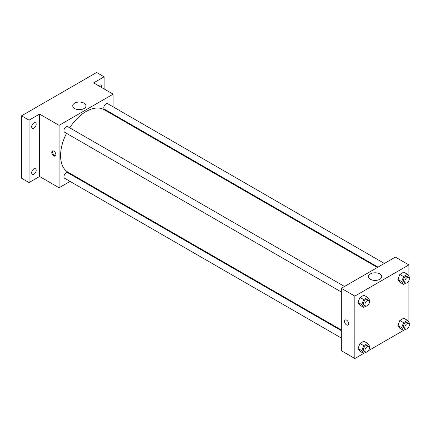 <?xml version="1.0" encoding="UTF-8"?>
<svg xmlns="http://www.w3.org/2000/svg" width="431" height="431" viewBox="0 0 431 431"><rect width="100%" height="100%" fill="white"/><g stroke="black" fill="none" stroke-linecap="round" stroke-linejoin="round"><path stroke-width="0.65" d="M70.07 181.419L59.085 187.765L39.566 176.494L29.055 182.566L21.55 178.229L21.55 115.82L96.614 72.483L104.119 76.82L104.119 88.953M77.036 177.4L76.438 177.744M33.936 174.167A3.184 1.837 -60 0 1 32.341 174.323A3.184 1.837 -60 0 1 31.856 171.77A3.184 1.837 -60 0 1 33.936 168.963A3.184 1.837 -60 0 1 35.531 168.807A3.184 1.837 -60 0 1 36.015 171.36A3.184 1.837 -60 0 1 33.936 174.167M33.936 128.12A3.184 1.837 -60 0 1 32.341 128.282A3.184 1.837 -60 0 1 31.856 125.728A3.184 1.837 -60 0 1 33.936 122.921A3.184 1.837 -60 0 1 35.531 122.765A3.184 1.837 -60 0 1 36.015 125.313A3.184 1.837 -60 0 1 33.936 128.12M39.566 176.494L39.566 114.091L29.055 120.157L21.55 115.82M29.055 182.566L29.055 120.157M59.085 187.765L59.085 125.356L39.566 114.091M59.085 125.356L113.127 94.152L93.613 82.887L104.119 76.82M74.676 108.553A6.61 3.814 180 0 1 72.737 105.854A6.61 3.814 180 0 1 79.347 102.039A6.61 3.814 180 0 1 85.958 105.854A6.61 3.814 180 0 1 81.879 109.382A6.61 3.814 180 0 1 74.676 108.553M98.554 85.737A3.184 1.837 -60 0 1 99.243 85.219A3.184 1.837 -60 0 1 100.832 85.058A3.184 1.837 -60 0 1 101.387 87.374M66.536 133.335A36.091 20.839 120 0 0 60.582 155.693A36.091 20.839 120 0 0 68.06 172.217L341.325 329.984M377.416 267.468L104.151 109.7A36.091 20.839 120 0 0 69.72 127.824M113.127 94.152L113.127 106.84M113.127 114.193L113.127 114.883M384.382 263.449L107.637 103.666A3.184 1.837 120 0 0 105.18 104.523A3.184 1.837 120 0 0 103.79 107.728A3.184 1.837 120 0 0 104.453 109.183L378.014 267.123M341.325 330.674L67.759 172.734A3.184 1.837 120 0 0 65.307 173.585A3.184 1.837 120 0 0 63.917 176.791A3.184 1.837 120 0 0 64.575 178.251L341.325 338.028M341.325 291.986L64.575 132.204A3.184 1.837 -60 0 1 64.575 128.53A3.184 1.837 -60 0 1 67.759 126.687L344.509 286.47M55.89 154.718A2.92 1.686 60 0 1 55.287 156.054A2.92 1.686 60 0 1 52.366 154.368A2.92 1.686 60 0 1 52.366 151.001A2.92 1.686 60 0 1 54.618 151.782A2.92 1.686 60 0 1 55.89 154.718M55.615 155.753A2.92 1.686 60 0 1 53.126 153.932A2.92 1.686 60 0 1 52.797 150.866M77.747 109.555A6.61 3.814 180 0 1 80.953 109.555M363.678 353.409L354.837 358.517L341.325 350.715L341.325 288.307L395.372 257.102L408.884 264.903L408.884 276.287M408.884 326.709L408.884 327.312L408.362 327.614M403.556 330.388L368.489 350.635M399.844 282.203L397.894 279.428L399.844 274.402L403.745 272.15L399.844 274.402L397.894 279.428L399.844 282.203L403.599 284.374L401.649 281.599L403.599 276.573L407.5 274.321L409.45 277.095L409.111 277.968M359.971 351.27L358.021 348.496L359.971 343.469L363.872 341.217L359.971 343.469L358.021 348.496L359.971 351.27L363.726 353.436L361.776 350.662L363.726 345.635L367.627 343.383L369.577 346.158L369.238 347.036M408.884 280.667L408.884 322.329M354.837 358.517L354.837 296.108L408.884 264.903M399.844 328.25L397.894 325.475L399.844 320.448L403.745 318.197L399.844 320.448L397.894 325.475L399.844 328.25L403.599 330.415L401.649 327.641L403.599 322.614L407.5 320.362L409.45 323.137L409.111 324.015M359.971 305.223L358.021 302.449L359.971 297.428L363.872 295.176L359.971 297.428L358.021 302.449L359.971 305.223L363.726 307.395L361.776 304.62L363.726 299.593L367.627 297.342L369.577 300.116L369.238 300.989M354.837 296.108L341.325 288.307M370.428 279.304A6.61 3.814 180 0 1 368.494 276.605A6.61 3.814 180 0 1 375.105 272.791A6.61 3.814 180 0 1 381.715 276.605A6.61 3.814 180 0 1 377.631 280.134A6.61 3.814 180 0 1 370.428 279.304M348.641 323.735A2.92 1.686 60 0 1 348.038 325.071A2.92 1.686 60 0 1 345.118 323.39A2.92 1.686 60 0 1 345.118 320.017A2.92 1.686 60 0 1 347.37 320.799A2.92 1.686 60 0 1 348.641 323.735M348.038 325.071A2.92 1.686 60 0 1 345.118 323.385A2.92 1.686 60 0 1 345.118 320.017M373.499 280.312A6.61 3.814 180 0 1 376.705 280.312M365.93 306.118L363.726 307.395M368.769 300.477L367.266 299.61A3.184 1.837 120 0 0 364.815 300.461A3.184 1.837 120 0 0 363.425 303.666A3.184 1.837 120 0 0 364.082 305.126L365.585 305.994A3.184 1.837 120 0 0 368.769 304.151A3.184 1.837 120 0 0 368.769 300.477A3.184 1.837 120 0 0 366.312 301.328A3.184 1.837 120 0 0 364.922 304.534A3.184 1.837 120 0 0 365.585 305.994M361.776 304.62L358.021 302.449M363.726 299.593L359.971 297.428M367.627 297.342L363.872 295.176M405.808 283.097L403.599 284.374M408.642 277.456L407.144 276.589A3.184 1.837 120 0 0 404.687 277.44A3.184 1.837 120 0 0 403.297 280.646A3.184 1.837 120 0 0 403.955 282.106L405.458 282.968A3.184 1.837 120 0 0 408.642 281.131A3.184 1.837 120 0 0 408.642 277.456A3.184 1.837 120 0 0 406.191 278.307A3.184 1.837 120 0 0 404.801 281.513A3.184 1.837 120 0 0 405.458 282.968M401.649 281.599L397.894 279.428M403.599 276.573L399.844 274.402M407.5 274.321L403.745 272.15M365.93 352.159L363.726 353.436M368.769 346.519L367.266 345.651A3.184 1.837 120 0 0 364.815 346.502A3.184 1.837 120 0 0 363.425 349.708A3.184 1.837 120 0 0 364.082 351.168L365.585 352.035A3.184 1.837 120 0 0 368.769 350.193A3.184 1.837 120 0 0 368.769 346.519A3.184 1.837 120 0 0 366.312 347.37A3.184 1.837 120 0 0 364.922 350.575A3.184 1.837 120 0 0 365.585 352.035M361.776 350.662L358.021 348.496M363.726 345.635L359.971 343.469M367.627 343.383L363.872 341.217M405.808 329.139L403.599 330.415M408.642 323.498L407.144 322.63A3.184 1.837 120 0 0 404.687 323.482A3.184 1.837 120 0 0 403.297 326.687A3.184 1.837 120 0 0 403.955 328.147L405.458 329.015A3.184 1.837 120 0 0 408.642 327.172A3.184 1.837 120 0 0 408.642 323.498A3.184 1.837 120 0 0 406.191 324.349A3.184 1.837 120 0 0 404.801 327.555A3.184 1.837 120 0 0 405.458 329.015M401.649 327.641L397.894 325.475M403.599 322.614L399.844 320.448M407.5 320.362L403.745 318.197"/></g></svg>

